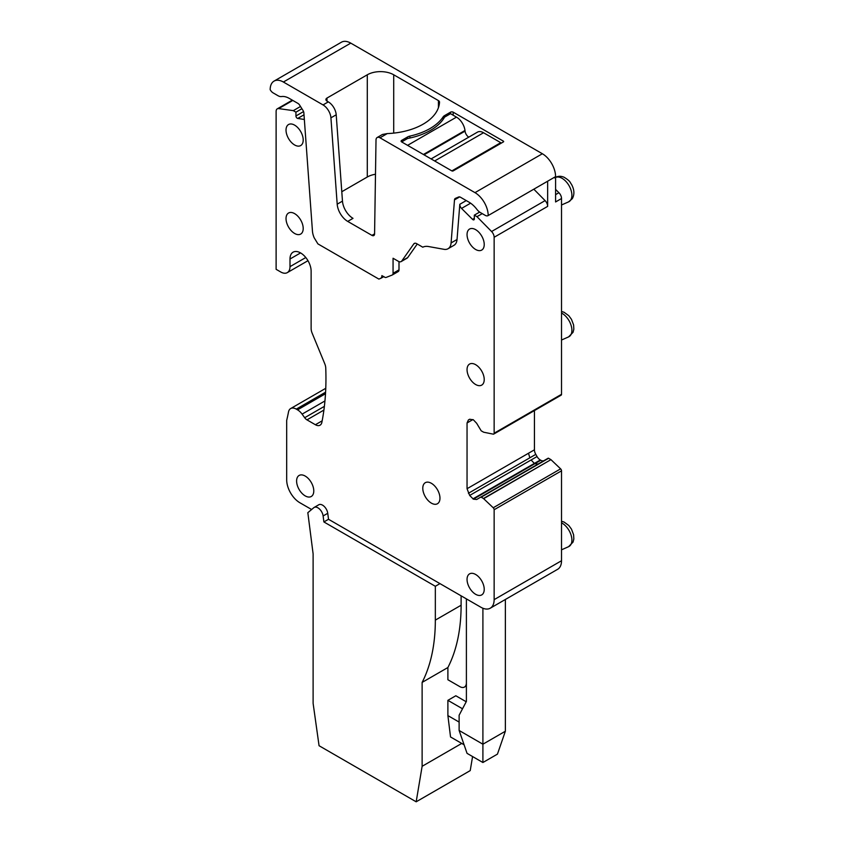 <?xml version="1.0" encoding="UTF-8"?>
<svg xmlns="http://www.w3.org/2000/svg" width="844" height="844" viewBox="0 0 844 844"><rect width="100%" height="100%" fill="white"/><g stroke="black" fill="none" stroke-linecap="round" stroke-linejoin="round"><path stroke-width="1.27" d="M417.252 244L407.726 257.568L401.776 260.996L413.792 243.905A4.674 2.701 60 0 1 414.32 243.42A4.674 2.701 60 0 1 416.651 243.652L422.791 247.197A22.419 12.945 60 0 1 428.457 246.522L443.997 249.318A14.949 8.63 60 0 0 448.037 248.737L453.977 245.309A14.949 8.63 60 0 0 457.037 239.506L459.822 204.28L466.247 200.577M342.474 201.125A14.949 8.63 60 0 0 353.003 218.353L347.717 221.402A14.949 8.63 60 0 1 337.189 204.174L330.922 117.833L336.207 114.784L342.474 201.125L337.189 204.174M382.765 276.115L381.847 276.653A3.735 2.163 60 0 1 381.826 276.832L380.908 278.277L378.861 279.079L317.903 243.884L314.168 237.765A14.949 8.63 60 0 1 312.449 231.087L303.872 112.927A3.735 2.163 60 0 0 302.964 110.364L299.652 105.141A3.735 2.163 60 0 0 297.921 103.39L289.334 98.431A20.551 11.869 60 0 0 281.527 96.554A9.347 5.391 60 0 1 277.982 95.699L273.129 92.893A5.602 3.239 60 0 1 270.175 89.664A18.684 10.793 60 0 1 274.047 81.108L341.43 42.2A18.684 10.793 60 0 1 350.777 43.128L542.365 153.745L474.982 192.643L379.979 137.794L387.269 133.584A56.063 32.367 0 0 0 439.513 102.177A3.735 2.163 0 0 0 439.513 102.124A3.735 2.163 0 0 0 438.426 100.594L393.715 74.789A18.684 10.793 0 0 0 367.288 74.789L326.987 98.052A3.735 2.163 0 0 0 325.9 99.581A3.735 2.163 0 0 0 326.987 101.101L328.316 101.871L323.03 104.92A11.215 6.478 60 0 1 330.922 117.833M323.03 104.92L283.384 82.026A18.684 10.793 60 0 0 274.047 81.108M383.788 276.632L380.908 278.277M381.847 276.653L381.889 275.608L384.505 277.117A3.735 2.163 60 0 0 386.204 277.391L392.112 275.07A3.735 2.163 60 0 0 392.281 274.996L398.231 271.557A3.735 2.163 60 0 1 398.062 271.641M399.001 261.619L399.001 269.848L393.061 273.287A3.735 2.163 60 0 1 392.281 274.996M393.061 273.287L393.061 258.253L398.347 261.302A5.602 3.239 60 0 0 401.143 261.587L407.093 258.148A5.602 3.239 60 0 0 407.726 257.568M401.776 260.996A5.602 3.239 60 0 1 401.143 261.587M474.982 192.643A18.684 10.793 60 0 1 488.191 215.536A5.602 3.239 60 0 1 488.043 215.631A5.602 3.239 60 0 1 485.237 215.357L480.384 212.551A9.347 5.391 60 0 1 476.839 209.312A20.551 11.869 60 0 0 469.032 202.18L460.444 197.222A3.735 2.163 60 0 0 458.714 196.968L455.401 198.372A3.735 2.163 60 0 0 455.264 198.445A3.735 2.163 60 0 0 454.494 199.891L451.086 242.935A14.949 8.63 60 0 1 448.037 248.737M347.717 221.402L371.94 235.381A3.735 2.163 60 0 0 373.808 235.571A3.735 2.163 60 0 0 374.578 233.904L376.013 140.009A5.602 3.239 60 0 1 377.173 137.519A5.602 3.239 60 0 1 379.979 137.794M341.799 191.725L367.288 177.008A18.684 10.793 180 0 1 375.485 174.244M387.269 133.584L382.469 134.46L377.173 137.519M444.588 115.596L450.538 112.168A1.867 1.076 0 0 1 453.175 112.168L503.383 141.148L503.383 141.919L453.175 170.899A0.939 0.538 0 0 1 451.856 170.899L401.649 141.919L401.649 140.389A1.867 1.076 0 0 0 401.1 141.148A1.867 1.076 0 0 0 401.649 141.919L407.589 138.479A57.93 33.444 0 0 0 444.588 117.126L444.588 115.596A6.541 3.777 0 0 0 443.111 116.915A57.93 33.444 0 0 1 409.867 136.106A6.541 3.777 0 0 0 407.589 136.96L407.589 138.479M401.649 140.389L407.589 136.96M503.383 141.919A0.939 0.538 0 0 0 503.383 141.148M488.191 215.536L547.65 181.207A5.602 3.239 60 0 1 547.503 181.302A5.602 3.239 60 0 1 547.345 181.386M542.365 153.745A18.684 10.793 60 0 1 555.584 176.628L555.584 201.959L561.524 198.519L561.524 394.306A1.867 1.076 60 0 1 561.144 395.161L493.751 434.069A1.867 1.076 -120 0 0 494.141 433.215L494.141 237.269L547.65 206.379L547.65 181.207L555.584 176.628M399.001 269.848A3.735 2.163 60 0 1 398.231 271.557M383.883 276.558L381.826 276.832M328.316 101.871A11.215 6.478 60 0 1 336.207 114.784M323.885 521.94L328.516 519.271L327.746 513.289A7.469 4.315 -120 0 0 327.061 510.726A7.469 4.315 -120 0 0 318.789 504.765L314.168 507.434A7.469 4.315 -120 0 0 313.81 507.687L307.828 512.677L313.113 553.864L313.113 703.358L319.064 745.727L416.176 801.8L422.127 766.299L422.127 682.406A205.546 118.677 -120 0 0 435.335 620.118L435.335 586.285L323.885 521.94L323.125 515.958A7.469 4.315 -120 0 0 319.528 509.048A7.469 4.315 -120 0 0 314.168 507.434M328.516 519.271L480.922 607.269A18.684 10.793 -120 0 0 490.269 608.197A18.684 10.793 -120 0 0 494.141 599.641L494.141 509.734A1.867 1.076 -120 0 0 493.223 507.761L483.464 498.498L550.953 459.653L548.589 458.281A0.939 0.538 -120 0 0 548.115 458.239L476.66 499.49L473.389 499.173L540.782 460.265A6.541 3.777 -120 0 0 544.042 460.592M292.805 100.436L278.678 108.602A5.602 3.239 -120 0 0 277.286 108.834A5.602 3.239 -120 0 0 276.115 111.397L276.115 269.32L280.746 271.99A13.082 7.554 60 0 0 287.287 272.633A13.082 7.554 60 0 0 289.998 266.651L289.998 259.013A14.949 8.63 60 0 1 293.09 252.177A14.949 8.63 60 0 1 304.61 256.175A14.949 8.63 60 0 1 311.13 271.219L311.13 328.538A9.347 5.391 60 0 0 312.143 333.158L324.761 363.764A9.347 5.391 60 0 1 325.752 368.047A280.292 161.826 60 0 1 321.859 422.38A9.347 5.391 60 0 1 320.055 425.186A9.347 5.391 60 0 1 315.392 424.732L306.963 419.858A5.602 3.239 60 0 1 304.684 417.717L302.099 414.13A11.215 6.478 60 0 0 297.552 409.857L296.276 409.118A11.215 6.478 60 0 0 290.663 408.559A11.215 6.478 60 0 0 288.5 411.988A280.292 161.826 60 0 1 286.686 420.365L286.686 479.867A18.684 10.793 -120 0 0 299.905 502.76L311.615 509.512M278.678 108.602L293.301 110.638L300.506 106.481M304.346 119.479L297.71 118.434A1.867 1.076 -120 0 1 295.938 115.976L295.938 112.168L293.301 110.638M295.938 112.168L301.92 108.718M494.141 237.269A5.602 3.239 60 0 0 491.577 231.52L476.966 216.676L474.317 215.146L474.317 218.965A1.867 1.076 60 0 1 473.927 219.82A1.867 1.076 60 0 1 472.545 219.377L461.552 208.415A3.735 2.163 60 0 1 459.822 204.28M474.317 215.146L479.645 212.076M476.966 216.676L482.251 213.627M491.577 231.52L545.097 200.619L533.83 189.193M545.097 200.619A5.602 3.239 60 0 1 547.65 206.379M469.665 419.236L468.409 419.964L469.665 419.236L473.389 419.827L476.66 423.287L481.196 430.82L483.665 432.212L493.223 434.143A1.867 1.076 -120 0 0 493.751 434.069M473.389 499.173L469.665 495.449L467.048 488.718L467.048 422.96L468.409 419.964M534.442 410.585L534.442 449.81A6.541 3.777 -120 0 0 535.792 454.367L529.842 457.807L528.492 453.249L467.048 488.718M540.782 460.265L540.318 459.991A6.541 3.777 -120 0 1 537.048 456.541L535.792 454.367M480.732 497.148L548.115 458.239M548.589 458.281L481.196 497.19L483.464 498.498M493.223 507.761L560.616 468.853L550.953 459.653M490.269 608.197L557.652 569.289A18.684 10.793 -120 0 0 561.524 560.732L561.524 470.825A1.867 1.076 60 0 0 560.616 468.853M439.967 583.615L435.335 586.285M461.109 595.822L461.109 605.243L435.335 620.118M466.394 685.95L464.453 687.069A9.347 5.391 -120 0 1 459.78 686.605L447.89 679.736L447.89 667.53A205.546 118.677 -120 0 0 461.109 605.243M464.453 687.069A9.347 5.391 -120 0 0 466.394 682.796M472.577 756.551L470.224 770.604L416.176 801.8M461.742 743.427L422.127 766.299M447.89 667.53L422.127 682.406M466.204 701.754L455.823 695.762L447.89 700.341L447.89 715.596L450.538 736.96L464.073 744.777M505.366 731.231L482.905 744.208L459.125 730.471L467.048 753.354L482.905 762.512L497.443 754.125L505.366 731.231L505.366 599.472M447.89 715.596L459.125 722.084M447.89 700.341L462.512 708.781M482.905 608.239L482.905 762.512M459.125 730.471L459.125 715.216L466.394 701.417L466.394 598.871M302.152 144.155A12.143 7.016 60 0 1 300.696 145.569A12.143 7.016 60 0 1 289.471 140.02A12.143 7.016 60 0 1 287.076 125.946A12.143 7.016 60 0 1 288.542 124.532A12.143 7.016 60 0 1 299.768 130.081A12.143 7.016 60 0 1 302.152 144.155M483.179 248.674A12.143 7.016 60 0 1 481.713 250.077A12.143 7.016 60 0 1 470.488 244.528A12.143 7.016 60 0 1 468.103 230.454A12.143 7.016 60 0 1 469.57 229.04A12.143 7.016 60 0 1 480.785 234.6A12.143 7.016 60 0 1 483.179 248.674M468.103 365.484A12.143 7.016 60 0 1 469.57 364.07A12.143 7.016 60 0 1 480.785 369.63A12.143 7.016 60 0 1 483.179 383.693A12.143 7.016 60 0 1 481.713 385.107A12.143 7.016 60 0 1 470.488 379.557A12.143 7.016 60 0 1 468.103 365.484M302.152 232.649A12.143 7.016 60 0 1 300.696 234.062A12.143 7.016 60 0 1 289.471 228.513A12.143 7.016 60 0 1 287.076 214.439A12.143 7.016 60 0 1 288.542 213.026A12.143 7.016 60 0 1 299.768 218.575A12.143 7.016 60 0 1 302.152 232.649M312.723 495.08A12.143 7.016 60 0 1 311.257 496.494A12.143 7.016 60 0 1 300.042 490.934A12.143 7.016 60 0 1 297.647 476.871A12.143 7.016 60 0 1 299.114 475.457A12.143 7.016 60 0 1 310.339 481.006A12.143 7.016 60 0 1 312.723 495.08M483.179 593.49A12.143 7.016 60 0 1 481.713 594.904A12.143 7.016 60 0 1 470.488 589.344A12.143 7.016 60 0 1 468.103 575.27A12.143 7.016 60 0 1 469.57 573.867A12.143 7.016 60 0 1 480.785 579.417A12.143 7.016 60 0 1 483.179 593.49M423.836 484.108A12.143 7.016 60 0 1 425.302 482.694A12.143 7.016 60 0 1 436.527 488.254A12.143 7.016 60 0 1 438.912 502.328A12.143 7.016 60 0 1 437.445 503.741A12.143 7.016 60 0 1 426.231 498.182A12.143 7.016 60 0 1 423.836 484.108M555.584 194.637L558.918 192.717L555.584 189.383M558.918 192.717A5.602 3.239 60 0 1 561.524 198.519M468.758 137.171A5.602 3.239 60 0 1 465.055 131.136L464.981 130.493A12.143 7.016 60 0 0 456.477 117.126L450.538 113.687L444.588 117.126M431.094 158.915L477.461 132.139A12.143 7.016 60 0 1 483.538 132.74L500.745 142.678L451.856 170.899M500.745 143.438L500.745 142.678M413.792 243.905L414.995 243.209M374.578 233.851L371.94 235.381M350.777 43.128L283.384 82.026M454.494 199.891L459.663 196.905M451.086 242.935L457.037 239.506M327.746 513.289L323.125 515.958M296.276 409.118L325.584 392.186M297.552 409.857L325.499 393.715M302.099 414.13L324.951 400.942M304.684 417.717L324.381 406.354M306.963 419.858L323.906 410.078M315.392 424.732L322.165 420.818M289.998 259.013L300.559 252.915M289.998 266.651L305.792 257.525M295.938 115.976L303.566 111.577M304.009 114.805L297.71 118.434M461.552 208.415L470.604 203.182M472.545 219.377L474.317 218.353M561.524 394.306L494.141 433.215M467.048 422.96L472.935 419.563M534.442 449.81L528.492 453.249M468.409 493.276L529.842 457.807M469.665 495.449L537.048 456.541M472.935 498.899L534.368 463.43L531.098 459.98M540.318 459.991L534.368 463.43M538.103 464.021L534.832 463.694M483.665 498.656L545.013 463.092M561.524 470.825L494.141 509.734M494.141 599.641L561.524 560.732M326.987 101.101L326.987 98.052M367.288 74.789L367.288 177.008M393.715 133.109L393.715 74.789M438.426 100.594L438.426 107.715M409.867 138.026L409.867 136.106M443.111 119.437L443.111 116.915M450.538 112.168L450.538 113.687M453.175 112.168L453.175 115.217M555.584 177.44A13.852 7.997 60 0 1 568.191 184.298A13.852 7.997 60 0 1 570.702 200.028A13.852 7.997 60 0 1 568.592 201.864L561.524 204.987M561.524 313.04A13.852 7.997 60 0 1 570.375 323.389A13.852 7.997 60 0 1 570.702 335.057A13.852 7.997 60 0 1 568.592 336.893L561.524 340.016M561.524 522.837A13.852 7.997 60 0 1 570.375 533.176A13.852 7.997 60 0 1 570.702 544.844A13.852 7.997 60 0 1 568.592 546.68L561.524 549.813M456.477 117.126L407.589 145.347M423.414 154.484L464.981 130.493M465.055 131.136L424.015 154.832M434.649 160.972L483.538 132.74M488.043 215.631L547.503 181.302M290.663 408.559L325.773 388.293M287.287 272.633L307.976 260.69M292.319 100.151L277.286 108.834M568.592 201.864L572.285 198.699C574.659 194.458 574.395 189.657 571.462 184.298C569.827 182.346 570.934 181.513 564.109 177.251C560.606 175.784 557.494 176.006 554.761 177.915M568.592 336.893L573.044 332.304L573.825 329.255L573.625 325.024L571.462 319.327L568.824 315.74L564.109 312.28L561.524 311.468M568.592 546.68L573.044 542.091L573.825 539.052L573.625 534.822L571.462 529.114L568.824 525.527L564.109 522.067L561.524 521.254"/></g></svg>
